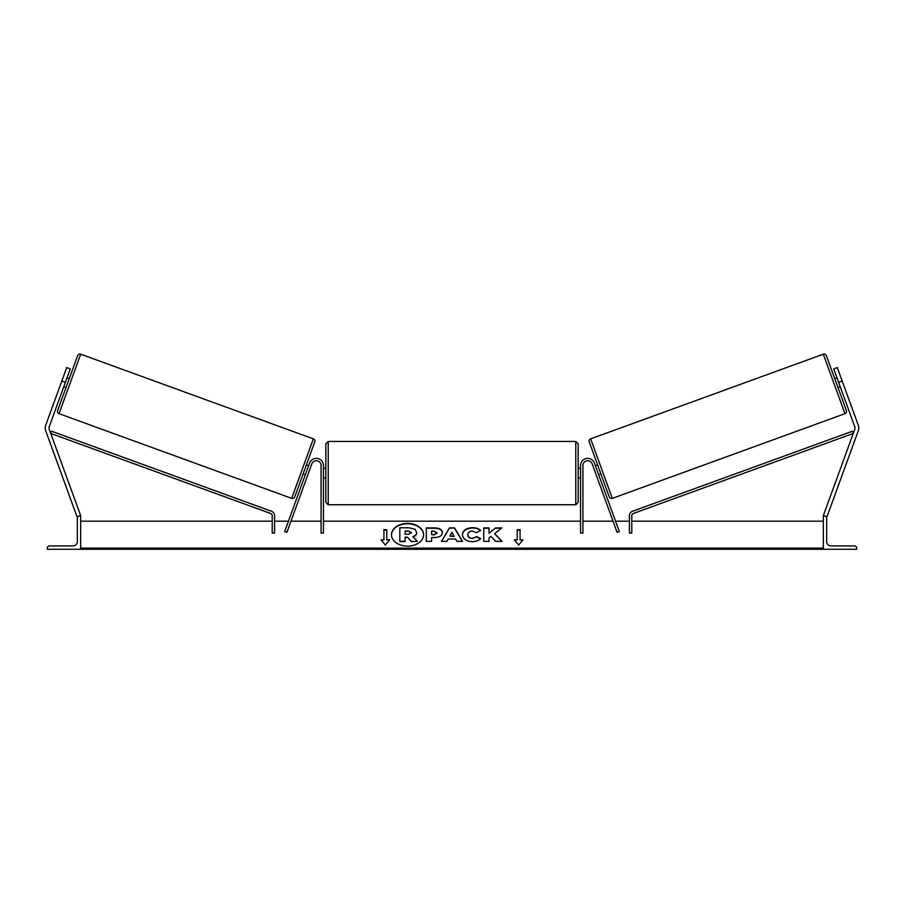 <?xml version="1.0" encoding="UTF-8"?>
<svg xmlns="http://www.w3.org/2000/svg" width="904" height="904" viewBox="0 0 904 904"><rect width="100%" height="100%" fill="white"/><g stroke="black" fill="none" stroke-linecap="round" stroke-linejoin="round"><path stroke-width="1.36" d="M311.846 463.854L286.907 532.366L284.67 531.552L309.609 463.029A7.142 7.142 0 0 1 323.451 465.481L323.451 533.077L321.078 533.077L321.078 465.481A4.757 4.757 0 0 0 311.846 463.854M65.404 382.302L61.822 381.002L66.704 367.578L70.286 368.888L49.234 426.711A3.808 3.808 0 0 0 49.234 429.31L80.648 515.619L79.755 515.947M61.822 381.002L45.663 425.4A7.616 7.616 0 0 0 45.663 430.62L77.066 516.918L77.902 516.613M47.324 549.27L80.648 549.27L80.648 515.947L79.462 515.947A2.147 2.147 0 0 0 77.315 518.082L77.315 541.654A4.283 4.283 0 0 1 73.032 545.937L49.471 545.937A2.147 2.147 0 0 0 47.324 548.073L47.324 549.27M325.835 473.097L325.835 443.819L328.22 441.434L328.22 504.748L325.835 502.375L325.835 473.097M578.164 443.819L578.164 502.375L575.78 504.748L575.78 441.434L578.164 443.819M323.451 469.696L323.451 476.498M580.549 469.696L580.549 476.498M80.705 354.187L59.042 413.682A2.384 2.384 0 0 1 57.619 410.631L77.654 355.6A2.384 2.384 0 0 1 80.705 354.187L313.338 438.858A2.384 2.384 0 0 1 314.761 441.909L294.738 496.929A2.384 2.384 0 0 1 291.687 498.353L313.338 438.858M59.042 413.682L291.687 498.353M63.766 386.776L66.003 387.59M67.032 377.827L69.269 378.64M64.24 385.499L66.557 379.115M303.122 473.888L305.36 474.713M305.823 473.425L308.151 467.04M306.377 464.95L308.614 465.763M838.596 382.302L842.178 381.002L837.296 367.578L833.714 368.888L854.766 426.711A3.808 3.808 0 0 1 854.766 429.31L823.352 515.619L824.245 515.947M842.178 381.002L858.337 425.4A7.616 7.616 0 0 1 858.337 430.62L826.934 516.918L826.098 516.613M823.295 354.187A2.384 2.384 0 0 1 826.346 355.6L846.381 410.631A2.384 2.384 0 0 1 844.957 413.682L612.313 498.353L590.662 438.858L823.295 354.187L844.957 413.682M612.313 498.353A2.384 2.384 0 0 1 609.262 496.929L589.239 441.909A2.384 2.384 0 0 1 590.662 438.858M840.234 386.776L837.997 387.59M836.968 377.827L834.731 378.64M839.759 385.499L837.443 379.115M600.877 473.888L598.64 474.713M597.623 464.95L595.386 465.763M598.177 473.425L595.849 467.04M856.676 549.27L823.352 549.27L823.352 515.947L824.538 515.947A2.147 2.147 0 0 1 826.685 518.082L826.685 541.654A4.283 4.283 0 0 0 830.968 545.937L854.529 545.937A2.147 2.147 0 0 1 856.676 548.073L856.676 549.27M592.154 463.854L617.093 532.366L619.33 531.552L594.391 463.029A7.142 7.142 0 0 0 580.549 465.481L580.549 533.077L582.922 533.077L582.922 465.481A4.757 4.757 0 0 1 592.154 463.854M272.206 515.709L272.206 533.077L274.59 533.077L274.59 515.709A4.757 4.757 0 0 0 271.449 511.235L51.562 431.219L50.748 433.457L270.635 513.472A2.384 2.384 0 0 1 272.206 515.709M631.794 515.709L631.794 533.077L629.41 533.077L629.41 515.709A4.757 4.757 0 0 1 632.551 511.235L852.438 431.219L853.252 433.457L633.365 513.472A2.384 2.384 0 0 0 631.794 515.709M423.603 534.931A16.057 11.357 0 0 0 407.546 523.744A16.057 11.357 0 0 0 391.488 534.931M407.546 523.405A16.057 11.357 0 0 0 391.488 534.761A16.057 11.357 0 0 0 407.546 546.118A16.057 11.357 0 0 0 423.603 534.761A16.057 11.357 0 0 0 407.546 523.405M823.352 521.179L631.794 521.179M629.41 521.179L615.556 521.179M613.025 521.179L582.922 521.179M580.549 521.179L323.451 521.179M321.078 521.179L290.975 521.179M288.444 521.179L274.59 521.179M272.206 521.179L80.648 521.179M823.352 548.106L80.648 548.106M386.776 539.812L386.776 529.71L383.917 529.71L383.917 539.812L381.059 539.812L385.353 545.055L389.635 539.812L386.776 539.812L389.353 540.14M480.679 538.614C479.075 540.502 476.261 541.519 472.238 541.654C466.249 541.338 462.972 539.021 462.419 534.693L462.419 534.648C462.882 530.354 466.227 528.015 472.464 527.653C476.25 527.755 478.95 528.693 480.544 530.456L476.566 532.625L472.408 531.055C469.56 531.258 468.046 532.445 467.865 534.614L467.865 534.648C468.046 536.863 469.56 538.061 472.408 538.253L476.702 536.614L480.679 538.614M455.582 538.999L448.203 538.999L446.858 541.383L441.412 541.383L449.469 527.902L454.531 527.902L462.588 541.383L456.961 541.383L455.582 538.999M442.372 532.648L442.372 532.693C442.011 535.891 439.287 537.507 434.191 537.541L431.581 537.541L431.581 541.383L426.292 541.383L426.292 527.913L434.462 527.913C439.502 528.004 442.146 529.586 442.372 532.648M495.584 527.913L489.019 533.383L489.019 527.913L483.742 527.913L483.742 541.383L489.019 541.383L489.019 537.903L490.951 536.377L495.742 541.383L502.082 541.383L494.624 533.71L501.833 527.913L495.584 527.913L489.019 533.383M514.365 539.812L517.224 539.812L517.224 529.71L520.082 529.71L520.082 539.812L522.941 539.812L518.647 545.055L514.365 539.812M80.648 549.27L823.352 549.27M411.275 541.609L417.388 541.27L411.275 541.609L407.433 537.179L405.116 537.179L405.116 541.609L399.828 541.609L399.828 527.778L408.857 527.778L415.072 529.236L416.755 532.761C416.631 534.818 415.32 536.196 412.834 536.908M407.433 537.518L405.116 537.518M405.116 541.27L399.828 541.27M411.275 541.27L407.433 537.179M416.755 532.422C416.631 534.479 415.32 535.857 412.834 536.569L417.388 541.27M441.615 541.383L449.469 527.902M449.469 528.241L454.531 527.902M454.531 528.241L462.385 541.383M449.819 536.106L454.068 536.445L451.955 532.298L449.819 536.106L454.068 536.106M431.581 537.869L431.581 541.383M426.292 541.383L426.292 528.252L434.462 528.252C439.502 528.343 442.146 529.913 442.372 532.987M431.581 534.614L434.078 534.953L437.095 533.202L434.056 531.055L431.581 531.055L431.581 534.614L434.078 534.614L437.095 532.829M462.419 534.987C462.882 530.693 466.227 528.354 472.464 527.981C476.25 528.094 478.95 529.032 480.544 530.795M476.702 536.614L472.408 538.581C469.56 538.4 468.046 537.202 467.865 534.987L467.865 534.648M476.702 536.953L480.442 538.829M501.754 541.383L494.624 533.71M489.019 541.383L489.019 538.242M489.019 528.252L483.742 528.252L483.742 541.383M501.415 528.252L495.584 528.252M514.647 540.14L517.224 539.812M517.224 530.049L520.082 530.049M522.659 540.14L520.082 539.812M381.341 540.14L383.917 539.812M386.776 530.049L383.917 530.049M408.574 531.01L405.116 531.01L405.116 534.253L408.608 534.253L411.444 532.659L408.574 531.01L405.116 531.349L405.116 534.253M411.444 532.953L408.574 531.349M823.352 549.123L80.648 549.123M575.78 441.434L328.22 441.434M325.835 468.328L323.451 468.328M578.164 468.328L580.549 468.328M580.549 477.854L578.164 477.854M325.835 477.854L323.451 477.854M575.78 504.748L328.22 504.748"/></g></svg>
